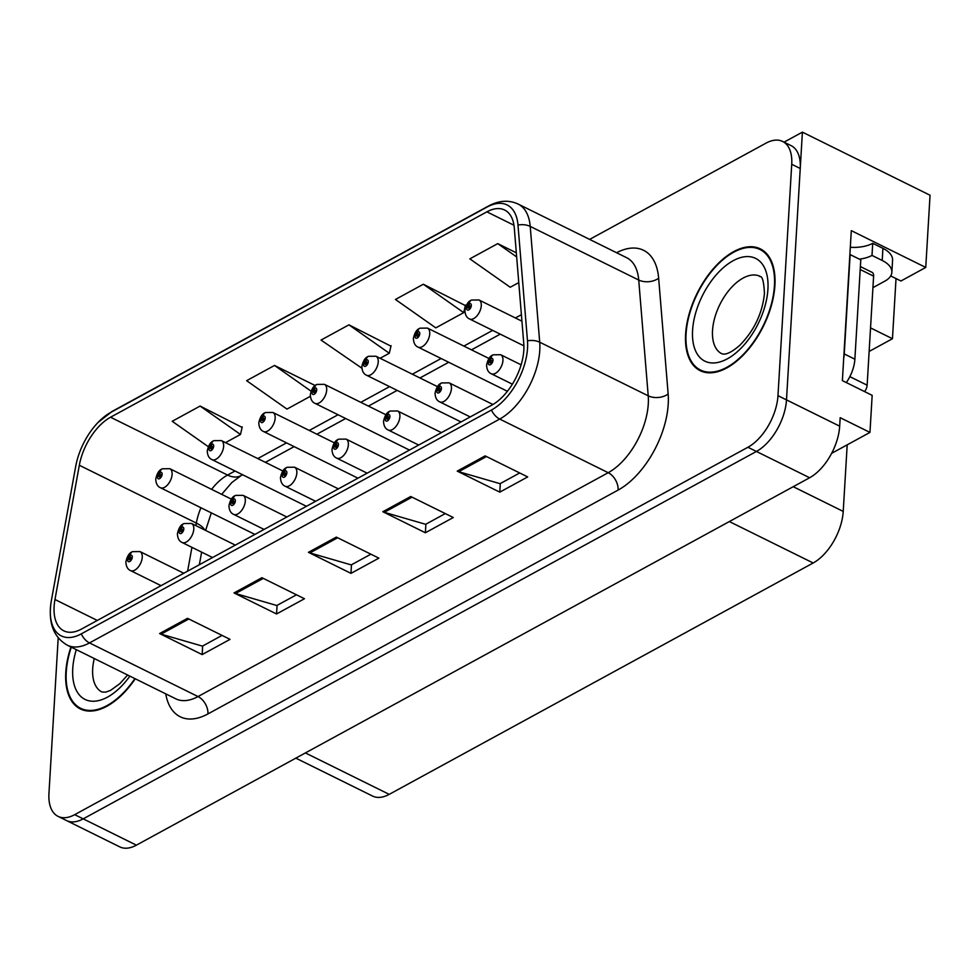 <?xml version="1.0" encoding="UTF-8"?>
<svg xmlns="http://www.w3.org/2000/svg" width="979" height="979" viewBox="0 0 979 979"><rect width="100%" height="100%" fill="white"/><g stroke="black" fill="none" stroke-linecap="round" stroke-linejoin="round"><path stroke-width="1.47" d="M831.636 453.338L869.964 432.412L872.167 395.345L842.381 380.623L851.302 230.64L925.755 267.438L900.925 280.997L890.706 275.943M58.202 637.892L48.95 793.541A42.452 23.117 -63.7 0 0 58.042 816.364L119.744 846.859A42.452 23.117 -63.7 0 0 136.399 845.158L809.621 477.752A42.452 23.117 -63.7 0 0 839.676 426.171L840.178 417.69L869.964 432.412M136.399 845.158L83.203 818.86A42.452 23.117 -63.7 0 1 66.56 820.573A42.452 23.117 -63.7 0 0 83.203 818.86L756.424 451.454A42.452 23.117 -63.7 0 0 786.492 399.885L802.401 132.141L930.05 195.237L925.755 267.438M802.401 132.141L784.044 142.151M847.19 444.845L843.225 511.417A42.452 23.117 116.3 0 1 813.17 562.986L389.214 794.361A42.452 23.117 116.3 0 1 372.571 796.062L295.842 758.138M870.539 327.879L892.456 338.722L869.144 351.449M892.456 338.722L896.03 278.574M774.903 285.403A67.918 36.994 -63.7 0 0 760.353 248.886A67.918 36.994 -63.7 0 0 713.715 268.27A67.918 36.994 -63.7 0 0 685.606 334.145A67.918 36.994 -63.7 0 0 700.156 370.662A67.918 36.994 -63.7 0 0 746.793 351.277A67.918 36.994 -63.7 0 0 774.903 285.403M70.929 646.984A67.918 36.994 -63.7 0 0 65.777 672.414A67.918 36.994 -63.7 0 0 80.327 708.931A67.918 36.994 -63.7 0 0 135.249 678.777M523.826 350.152A45.279 24.659 116.3 0 1 491.764 405.171L81.575 629.02A45.279 24.659 116.3 0 1 63.819 630.843A45.279 24.659 116.3 0 1 54.971 599.515L79.323 465.258A45.279 24.659 116.3 0 1 110.541 417.225L486.869 211.843A45.279 24.659 116.3 0 1 504.626 210.02A45.279 24.659 116.3 0 1 514.281 227.874L523.777 343.666A45.279 24.659 116.3 0 1 523.826 350.152M527.546 348.12A50.932 27.742 -63.7 0 0 527.485 340.827L517.989 225.035A50.932 27.742 -63.7 0 0 487.163 206.997L110.823 412.379A50.932 27.742 -63.7 0 0 97.986 422.5A50.932 27.742 -63.7 0 0 75.701 466.408L51.349 600.678A50.932 27.742 -63.7 0 0 51.055 602.452A50.932 27.742 -63.7 0 0 81.294 633.866L491.47 410.017A50.932 27.742 -63.7 0 0 527.546 348.12M58.042 816.364A42.452 23.117 -63.7 0 0 74.698 814.663L83.203 818.86L756.424 451.454A42.452 23.117 -63.7 0 0 786.492 399.885L800.235 168.486A42.452 23.117 -63.7 0 0 791.142 145.663L782.637 141.453A42.452 23.117 -63.7 0 0 765.982 143.154L589.627 239.402M222.062 635.408L202.433 646.128L161.082 634.135A11.32 7.502 -118.6 0 1 159.601 633.548L202.151 654.584L230.053 639.348L187.503 618.324L159.601 633.548M202.653 645.993L202.151 654.584M296.478 594.804L276.837 605.511L235.498 593.519A11.32 7.502 -118.6 0 1 234.005 592.944L276.555 613.968L304.457 598.744L261.907 577.708L234.005 592.944M277.069 605.389L276.555 613.968M519.702 472.967L500.061 483.687L458.723 471.694A11.32 7.502 -118.6 0 1 457.23 471.119L499.792 492.143L527.693 476.92L485.143 455.884L457.23 471.119M500.293 483.565L499.792 492.143M445.298 513.583L425.657 524.303L384.306 512.311A11.32 7.502 -118.6 0 1 382.826 511.723L425.375 532.76L453.277 517.524L410.727 496.5L382.826 511.723M425.889 524.169L425.375 532.76M370.882 554.187L351.253 564.907L309.902 552.915A11.32 7.502 -118.6 0 1 308.422 552.327L350.971 573.364L378.873 558.14L336.323 537.104L308.422 552.327M351.473 564.785L350.971 573.364M74.698 814.663L747.919 447.256A42.452 23.117 -63.7 0 0 777.975 395.675L791.73 164.276A42.452 23.117 -63.7 0 0 782.637 141.453M242.119 427.395L200.108 406.065L172.206 421.288L208.319 446.693M465.355 305.57L423.344 284.24L395.443 299.464L435.802 327.867L463.716 312.631L465.466 305.056M516.325 252.802L497.748 243.624L469.847 258.86L510.218 287.251L518.76 282.588M315.128 385.518L274.524 365.448L246.622 380.684L286.982 409.087L310.355 396.324M390.939 346.174L348.928 324.844L321.026 340.068L361.887 368.202M380.097 358.265L389.299 353.248L391.062 345.673M348.928 324.844L389.299 353.248M423.344 284.24L463.716 312.631M497.748 243.624L516.655 256.926M274.524 365.448L311.077 391.172M225.513 442.63L240.479 434.468L242.241 426.881M200.108 406.065L240.479 434.468M161.914 469.002A7.073 4.528 59 0 0 161.572 469.186A7.073 4.528 59 0 0 159.895 472.612A3.537 1.921 -63.7 0 0 157.484 476.859A3.537 1.921 -63.7 0 0 159.626 478.621A3.537 1.921 -63.7 0 0 162.135 474.313A3.537 1.921 -63.7 0 0 160.091 472.502L159.92 474.35A1.42 0.771 116.3 0 1 160.434 474.325A1.42 0.771 116.3 0 1 160.74 475.084A1.42 0.771 116.3 0 1 160.152 476.455A1.42 0.771 116.3 0 1 159.185 476.859A1.42 0.771 116.3 0 1 158.879 476.1A1.42 0.771 116.3 0 1 159.846 474.399L159.895 472.612M160.727 474.754L159.92 474.35M160.091 472.502A7.073 4.846 -116.1 0 1 162.294 468.782L169.832 468.708A10.61 5.776 116.3 0 1 172.108 474.411A10.61 5.776 116.3 0 1 167.715 484.703A10.61 5.776 116.3 0 1 160.434 487.726C157.497 486.465 155.942 483.577 155.747 479.061C156.909 473.689 158.855 470.397 161.572 469.186M160.74 474.839L159.846 474.399M132.067 551.875A7.073 4.528 59 0 0 131.712 552.058A7.073 4.528 59 0 0 130.036 555.497A3.537 1.921 -63.7 0 0 127.637 559.731A3.537 1.921 -63.7 0 0 129.779 561.493A3.537 1.921 -63.7 0 0 132.287 557.198A3.537 1.921 -63.7 0 0 130.244 555.387L130.072 557.235A1.42 0.771 116.3 0 1 130.586 557.198A1.42 0.771 116.3 0 1 130.892 557.957A1.42 0.771 116.3 0 1 130.305 559.327A1.42 0.771 116.3 0 1 129.326 559.731A1.42 0.771 116.3 0 1 129.032 558.972A1.42 0.771 116.3 0 1 129.987 557.271L130.036 555.497M130.868 557.626L130.072 557.235M130.244 555.387A7.073 4.846 -116.1 0 1 132.446 551.654L139.985 551.581A10.61 5.776 116.3 0 1 142.249 557.284A10.61 5.776 116.3 0 1 137.855 567.575A10.61 5.776 116.3 0 1 130.574 570.61C127.649 569.337 126.083 566.449 125.887 561.946C127.062 556.561 128.995 553.27 131.712 552.058M130.88 557.712L129.987 557.271M850.31 247.283A28.293 14.55 -176.6 0 0 872.717 243.306L871.995 255.421L882.214 260.463A28.293 14.55 3.4 0 1 891.857 272.297A28.293 14.55 3.4 0 1 884.881 281.132L872.925 287.655M871.995 255.421A28.293 14.55 3.4 0 1 859.354 259.141M872.717 243.306L882.923 248.348A28.293 14.55 3.4 0 1 892.579 260.181L891.857 272.297M843.714 358.29A28.293 15.407 -63.7 0 0 844.241 353.933L850.139 254.589A28.293 15.407 116.3 0 1 849.858 254.773M846.333 382.569A28.293 15.407 -63.7 0 0 854.875 359.195L860.786 259.851L850.139 254.589M213.446 440.88A7.073 4.528 59 0 0 213.092 441.064A7.073 4.528 59 0 0 211.415 444.49A3.537 1.921 -63.7 0 0 209.017 448.737A3.537 1.921 -63.7 0 0 211.158 450.499A3.537 1.921 -63.7 0 0 213.667 446.191A3.537 1.921 -63.7 0 0 211.623 444.38L211.452 446.228A1.42 0.771 116.3 0 1 211.966 446.204A1.42 0.771 116.3 0 1 212.272 446.962A1.42 0.771 116.3 0 1 211.684 448.333A1.42 0.771 116.3 0 1 210.718 448.737A1.42 0.771 116.3 0 1 210.412 447.978A1.42 0.771 116.3 0 1 211.366 446.277L211.415 444.49M212.247 446.632L211.452 446.228M211.623 444.38A7.073 4.846 -116.1 0 1 213.826 440.66L221.364 440.587A10.61 5.776 116.3 0 1 223.64 446.289A10.61 5.776 116.3 0 1 219.247 456.581A10.61 5.776 116.3 0 1 211.953 459.604C209.029 458.343 207.462 455.455 207.267 450.94C208.441 445.567 210.375 442.275 213.092 441.064M212.259 446.718L211.366 446.277M264.979 412.759A7.073 4.528 59 0 0 264.624 412.942A7.073 4.528 59 0 0 262.947 416.369A3.537 1.921 -63.7 0 0 260.549 420.615A3.537 1.921 -63.7 0 0 262.69 422.377A3.537 1.921 -63.7 0 0 265.199 418.082A3.537 1.921 -63.7 0 0 263.155 416.259L262.984 418.106A1.42 0.771 116.3 0 1 263.498 418.082A1.42 0.771 116.3 0 1 263.804 418.841A1.42 0.771 116.3 0 1 263.216 420.211A1.42 0.771 116.3 0 1 262.237 420.615A1.42 0.771 116.3 0 1 261.944 419.856A1.42 0.771 116.3 0 1 262.898 418.155L262.947 416.369M263.779 418.51L262.984 418.106M263.155 416.259A7.073 4.846 -116.1 0 1 265.358 412.538L272.884 412.465A10.61 5.776 116.3 0 1 275.16 418.168A10.61 5.776 116.3 0 1 270.767 428.459A10.61 5.776 116.3 0 1 263.486 431.482C260.561 430.222 258.994 427.333 258.799 422.818C259.961 417.446 261.907 414.154 264.624 412.942M263.792 418.596L262.898 418.155M316.498 384.637A7.073 4.528 59 0 0 316.156 384.82A7.073 4.528 59 0 0 314.479 388.247A3.537 1.921 -63.7 0 0 312.068 392.493A3.537 1.921 -63.7 0 0 314.222 394.256A3.537 1.921 -63.7 0 0 316.719 389.96A3.537 1.921 -63.7 0 0 314.675 388.137L314.504 389.997A1.42 0.771 116.3 0 1 315.03 389.96A1.42 0.771 116.3 0 1 315.324 390.719A1.42 0.771 116.3 0 1 314.736 392.089A1.42 0.771 116.3 0 1 313.769 392.493A1.42 0.771 116.3 0 1 313.464 391.735A1.42 0.771 116.3 0 1 314.43 390.034L314.479 388.247M315.311 390.388L314.504 389.997M314.675 388.137A7.073 4.846 -116.1 0 1 316.878 384.417L324.416 384.343A10.61 5.776 116.3 0 1 326.692 390.046A10.61 5.776 116.3 0 1 322.299 400.338A10.61 5.776 116.3 0 1 315.018 403.36C312.081 402.1 310.527 399.212 310.331 394.696C311.493 389.324 313.439 386.032 316.156 384.82M315.324 390.474L314.43 390.034M183.587 523.753A7.073 4.528 59 0 0 183.244 523.936A7.073 4.528 59 0 0 181.568 527.375A3.537 1.921 -63.7 0 0 179.157 531.609A3.537 1.921 -63.7 0 0 181.311 533.371A3.537 1.921 -63.7 0 0 183.807 529.076A3.537 1.921 -63.7 0 0 181.764 527.265L181.605 529.113A1.42 0.771 116.3 0 1 182.118 529.076A1.42 0.771 116.3 0 1 182.412 529.835A1.42 0.771 116.3 0 1 181.837 531.205A1.42 0.771 116.3 0 1 180.858 531.609A1.42 0.771 116.3 0 1 180.552 530.851A1.42 0.771 116.3 0 1 181.519 529.149L181.568 527.375M182.4 529.504L181.605 529.113M181.764 527.265A7.073 4.846 -116.1 0 1 183.966 523.532L191.505 523.459A10.61 5.776 116.3 0 1 193.781 529.162A10.61 5.776 116.3 0 1 189.388 539.453A10.61 5.776 116.3 0 1 182.106 542.488C179.169 541.216 177.615 538.328 177.419 533.824C178.582 528.44 180.528 525.148 183.244 523.936M182.412 529.59L181.519 529.149M235.119 495.631A7.073 4.528 59 0 0 234.776 495.815A7.073 4.528 59 0 0 233.1 499.253A3.537 1.921 -63.7 0 0 230.689 503.487A3.537 1.921 -63.7 0 0 232.831 505.25A3.537 1.921 -63.7 0 0 235.339 500.954A3.537 1.921 -63.7 0 0 233.296 499.143L233.124 500.991A1.42 0.771 116.3 0 1 233.638 500.954A1.42 0.771 116.3 0 1 233.944 501.713A1.42 0.771 116.3 0 1 233.357 503.084A1.42 0.771 116.3 0 1 232.39 503.487A1.42 0.771 116.3 0 1 232.084 502.729A1.42 0.771 116.3 0 1 233.051 501.028L233.1 499.253M233.932 501.383L233.124 500.991M233.296 499.143A7.073 4.846 -116.1 0 1 235.498 495.411L243.037 495.337A10.61 5.776 116.3 0 1 245.313 501.04A10.61 5.776 116.3 0 1 240.92 511.332A10.61 5.776 116.3 0 1 233.638 514.367C230.701 513.094 229.147 510.206 228.951 505.702C230.114 500.318 232.06 497.026 234.776 495.815M233.944 501.468L233.051 501.028M286.651 467.509A7.073 4.528 59 0 0 286.296 467.693A7.073 4.528 59 0 0 284.62 471.132A3.537 1.921 -63.7 0 0 282.221 475.366A3.537 1.921 -63.7 0 0 284.363 477.128A3.537 1.921 -63.7 0 0 286.871 472.833A3.537 1.921 -63.7 0 0 284.828 471.021L284.656 472.869A1.42 0.771 116.3 0 1 285.17 472.833A1.42 0.771 116.3 0 1 285.476 473.591A1.42 0.771 116.3 0 1 284.889 474.962A1.42 0.771 116.3 0 1 283.922 475.366A1.42 0.771 116.3 0 1 283.616 474.607A1.42 0.771 116.3 0 1 284.571 472.906L284.62 471.132M285.452 473.261L284.656 472.869M284.828 471.021A7.073 4.846 -116.1 0 1 287.031 467.289L294.569 467.216A10.61 5.776 116.3 0 1 296.845 472.918A10.61 5.776 116.3 0 1 292.452 483.21A10.61 5.776 116.3 0 1 285.158 486.245C282.233 484.972 280.667 482.084 280.471 477.581C281.646 472.196 283.58 468.904 286.296 467.693M285.464 473.346L284.571 472.906M338.183 439.387A7.073 4.528 59 0 0 337.828 439.571A7.073 4.528 59 0 0 336.152 443.01A3.537 1.921 -63.7 0 0 333.753 447.244A3.537 1.921 -63.7 0 0 335.895 449.006A3.537 1.921 -63.7 0 0 338.404 444.711A3.537 1.921 -63.7 0 0 336.36 442.9L336.189 444.747A1.42 0.771 116.3 0 1 336.703 444.711A1.42 0.771 116.3 0 1 337.009 445.469A1.42 0.771 116.3 0 1 336.421 446.84A1.42 0.771 116.3 0 1 335.442 447.244A1.42 0.771 116.3 0 1 335.148 446.485A1.42 0.771 116.3 0 1 336.103 444.784L336.152 443.01M336.984 445.139L336.189 444.747M336.36 442.9A7.073 4.846 -116.1 0 1 338.563 439.179L346.089 439.094A10.61 5.776 116.3 0 1 348.365 444.796A10.61 5.776 116.3 0 1 343.972 455.088A10.61 5.776 116.3 0 1 336.69 458.123C333.766 456.85 332.199 453.962 332.003 449.459C333.166 444.074 335.112 440.783 337.828 439.571M336.996 445.225L336.103 444.784M774.438 285.66A67.208 36.602 116.3 0 1 746.622 350.849A67.208 36.602 116.3 0 1 700.474 370.025A67.208 36.602 116.3 0 1 686.071 333.888A67.208 36.602 116.3 0 1 713.887 268.699A67.208 36.602 116.3 0 1 760.034 249.523A67.208 36.602 116.3 0 1 774.438 285.66M864.579 391.588A7.073 3.855 -63.7 0 0 867.137 385.188L873.611 276.151A7.073 3.855 -63.7 0 0 872.093 272.346L860.382 266.557M134.894 678.606A67.208 36.602 116.3 0 1 80.645 708.294A67.208 36.602 116.3 0 1 66.242 672.157A67.208 36.602 116.3 0 1 71.283 647.156M368.031 356.515A7.073 4.528 59 0 0 367.676 356.699A7.073 4.528 59 0 0 365.999 360.137A3.537 1.921 -63.7 0 0 363.601 364.372A3.537 1.921 -63.7 0 0 365.742 366.134A3.537 1.921 -63.7 0 0 368.251 361.838A3.537 1.921 -63.7 0 0 366.207 360.015L366.036 361.875A1.42 0.771 116.3 0 1 366.55 361.838A1.42 0.771 116.3 0 1 366.856 362.597A1.42 0.771 116.3 0 1 366.268 363.968A1.42 0.771 116.3 0 1 365.302 364.372A1.42 0.771 116.3 0 1 364.996 363.613A1.42 0.771 116.3 0 1 365.962 361.912L365.999 360.137M366.831 362.267L366.036 361.875M366.207 360.015A7.073 4.846 -116.1 0 1 368.41 356.295L375.948 356.221A10.61 5.776 116.3 0 1 378.224 361.924A10.61 5.776 116.3 0 1 373.831 372.216A10.61 5.776 116.3 0 1 366.538 375.238C363.613 373.978 362.046 371.09 361.863 366.574C363.025 361.202 364.971 357.91 367.676 356.699M366.856 362.352L365.962 361.912M419.563 328.393A7.073 4.528 59 0 0 419.208 328.577A7.073 4.528 59 0 0 417.531 332.016A3.537 1.921 -63.7 0 0 415.133 336.25A3.537 1.921 -63.7 0 0 417.274 338.012A3.537 1.921 -63.7 0 0 419.783 333.717A3.537 1.921 -63.7 0 0 417.739 331.893L417.568 333.753A1.42 0.771 116.3 0 1 418.082 333.717A1.42 0.771 116.3 0 1 418.388 334.475A1.42 0.771 116.3 0 1 417.8 335.846A1.42 0.771 116.3 0 1 416.834 336.25A1.42 0.771 116.3 0 1 416.528 335.491A1.42 0.771 116.3 0 1 417.482 333.79L417.531 332.016M418.363 334.145L417.568 333.753M417.739 331.893A7.073 4.846 -116.1 0 1 419.942 328.173L427.48 328.1A10.61 5.776 116.3 0 1 429.744 333.802A10.61 5.776 116.3 0 1 425.363 344.094A10.61 5.776 116.3 0 1 418.07 347.117C415.145 345.856 413.579 342.968 413.383 338.465C414.558 333.08 416.491 329.788 419.208 328.577M418.376 334.231L417.482 333.79M471.095 300.272A7.073 4.528 59 0 0 470.74 300.455A7.073 4.528 59 0 0 469.063 303.894A3.537 1.921 -63.7 0 0 466.653 308.128A3.537 1.921 -63.7 0 0 468.806 309.89A3.537 1.921 -63.7 0 0 471.303 305.595A3.537 1.921 -63.7 0 0 469.259 303.784L469.1 305.632A1.42 0.771 116.3 0 1 469.614 305.595A1.42 0.771 116.3 0 1 469.908 306.354A1.42 0.771 116.3 0 1 469.333 307.724A1.42 0.771 116.3 0 1 468.354 308.128A1.42 0.771 116.3 0 1 468.048 307.369A1.42 0.771 116.3 0 1 469.014 305.668L469.063 303.894M469.896 306.023L469.1 305.632M469.259 303.784A7.073 4.846 -116.1 0 1 471.462 300.051L479 299.978A10.61 5.776 116.3 0 1 481.276 305.681A10.61 5.776 116.3 0 1 476.883 315.972A10.61 5.776 116.3 0 1 469.602 318.995C466.677 317.734 465.111 314.846 464.915 310.343C466.077 304.958 468.023 301.667 470.74 300.455M469.908 306.109L469.014 305.668M389.703 411.266A7.073 4.528 59 0 0 389.361 411.449A7.073 4.528 59 0 0 387.684 414.888A3.537 1.921 -63.7 0 0 385.273 419.122A3.537 1.921 -63.7 0 0 387.427 420.884A3.537 1.921 -63.7 0 0 389.923 416.589A3.537 1.921 -63.7 0 0 387.88 414.778L387.708 416.626A1.42 0.771 116.3 0 1 388.235 416.589A1.42 0.771 116.3 0 1 388.528 417.348A1.42 0.771 116.3 0 1 387.941 418.718A1.42 0.771 116.3 0 1 386.974 419.122A1.42 0.771 116.3 0 1 386.668 418.363A1.42 0.771 116.3 0 1 387.635 416.662L387.684 414.888M388.516 417.017L387.708 416.626M387.88 414.778A7.073 4.846 -116.1 0 1 390.083 411.058L397.621 410.972A10.61 5.776 116.3 0 1 399.897 416.675A10.61 5.776 116.3 0 1 395.504 426.966A10.61 5.776 116.3 0 1 388.222 430.001C385.285 428.729 383.731 425.841 383.535 421.337C384.698 415.953 386.644 412.661 389.361 411.449M388.528 417.115L387.635 416.662M441.235 383.144A7.073 4.528 59 0 0 440.88 383.327A7.073 4.528 59 0 0 439.204 386.766A3.537 1.921 -63.7 0 0 436.805 391A3.537 1.921 -63.7 0 0 438.947 392.763A3.537 1.921 -63.7 0 0 441.456 388.467A3.537 1.921 -63.7 0 0 439.412 386.656L439.241 388.504A1.42 0.771 116.3 0 1 439.755 388.467A1.42 0.771 116.3 0 1 440.06 389.226A1.42 0.771 116.3 0 1 439.473 390.597A1.42 0.771 116.3 0 1 438.506 391A1.42 0.771 116.3 0 1 438.2 390.242A1.42 0.771 116.3 0 1 439.167 388.541L439.204 386.766M440.036 388.896L439.241 388.504M439.412 386.656A7.073 4.846 -116.1 0 1 441.615 382.936L449.153 382.85A10.61 5.776 116.3 0 1 451.429 388.553A10.61 5.776 116.3 0 1 447.036 398.845A10.61 5.776 116.3 0 1 439.742 401.879C436.818 400.607 435.251 397.719 435.068 393.215C436.23 387.843 438.176 384.539 440.88 383.327M440.06 388.993L439.167 388.541M492.767 355.022A7.073 4.528 59 0 0 492.413 355.206A7.073 4.528 59 0 0 490.736 358.644A3.537 1.921 -63.7 0 0 488.337 362.879A3.537 1.921 -63.7 0 0 490.479 364.641A3.537 1.921 -63.7 0 0 492.988 360.345A3.537 1.921 -63.7 0 0 490.944 358.534L490.773 360.382A1.42 0.771 116.3 0 1 491.287 360.345A1.42 0.771 116.3 0 1 491.593 361.104A1.42 0.771 116.3 0 1 491.005 362.475A1.42 0.771 116.3 0 1 490.038 362.879A1.42 0.771 116.3 0 1 489.733 362.12A1.42 0.771 116.3 0 1 490.687 360.419L490.736 358.644M491.568 360.774L490.773 360.382M490.944 358.534A7.073 4.846 -116.1 0 1 493.147 354.814L500.685 354.728A10.61 5.776 116.3 0 1 502.949 360.431A10.61 5.776 116.3 0 1 498.568 370.723A10.61 5.776 116.3 0 1 491.274 373.758C488.35 372.485 486.783 369.597 486.587 365.094C487.762 359.721 489.696 356.417 492.413 355.206M491.58 360.872L490.687 360.419M839.676 426.171L777.975 395.675M809.621 477.752L747.919 447.256M389.214 794.361L305.399 752.924M813.17 562.986L729.343 521.55M843.225 511.417L793.223 486.698M616.574 252.729A70.745 38.536 116.3 0 1 658.647 278.195L668.143 393.986A70.745 38.536 116.3 0 1 618.116 490.075L207.94 713.924A14.147 9.374 61.4 0 0 198.015 696.558L608.204 472.698A56.598 30.826 -63.7 0 0 648.282 403.935A56.598 30.826 -63.7 0 0 648.22 395.822L638.724 280.031A56.598 30.826 -63.7 0 0 626.658 257.71L518.16 204.073A56.598 30.826 116.3 0 1 530.214 226.406A14.147 8.787 175.3 0 0 517.989 225.035M207.94 713.924A70.745 38.536 116.3 0 1 165.732 693.842M175.816 698.835A56.598 30.826 -63.7 0 0 198.015 696.558L89.505 642.922A56.598 30.826 116.3 0 1 67.306 645.198L175.816 698.835M658.647 278.195A14.147 8.787 -4.7 0 1 638.724 280.031L530.214 226.406L539.71 342.197A56.598 30.826 116.3 0 1 539.784 350.298A56.598 30.826 116.3 0 1 499.694 419.061A14.147 9.374 -118.6 0 1 491.47 410.017M527.485 340.827A14.147 8.787 175.3 0 1 539.71 342.197L648.22 395.822A14.147 8.787 -4.7 0 0 668.143 393.986M518.16 204.073C508.847 199.765 498.947 200.426 488.46 206.043A14.147 9.374 61.4 0 0 487.163 206.997M110.823 412.379A14.147 9.374 -118.6 0 1 112.12 411.425L488.46 206.043M81.294 633.866A14.147 9.374 61.4 0 0 89.505 642.922L499.694 419.061L608.204 472.698A14.147 9.374 61.4 0 1 618.116 490.075M791.73 164.276L800.235 168.486M110.541 417.225L227.556 475.06A45.279 24.659 -63.7 0 0 211.599 489.341M200.94 507.746A45.279 24.659 -63.7 0 0 196.338 523.092L195.873 525.613M79.323 465.258L196.338 523.092A25.466 9.961 10.3 0 1 204.648 529.945M54.971 599.515L97.3 620.441M191.933 547.347L187.625 571.149M486.869 211.843L513.963 225.231M521.403 314.7L515.407 317.967M492.645 330.388L463.875 346.089M441.113 358.51L412.343 374.211M389.581 386.632L360.81 402.332M338.049 414.753L309.291 430.454M286.529 442.875L257.758 458.576M234.997 470.997L227.556 475.06A25.466 16.876 61.4 0 0 241.042 475.61L231.778 482.586L221.695 494.334M309.902 552.915L337.657 537.765M384.306 512.311L412.073 497.161M458.723 471.694L486.477 456.544M235.498 593.519L263.253 578.381M161.082 634.135L188.837 618.985M854.875 359.195L844.241 353.933M882.923 248.348L882.214 260.463M712.528 330.51A43.149 23.508 -63.7 0 0 721.768 353.713C721.67 353.076 725.268 357.898 739.72 345.367C754.124 330.669 762.36 313.427 764.44 293.639C763.449 271.44 759.166 277.95 760.01 276.347A43.149 23.508 -63.7 0 0 730.383 288.658A43.149 23.508 -63.7 0 0 712.528 330.51M767.928 289.221A57.308 31.206 116.3 0 1 727.336 358.84A57.308 31.206 116.3 0 1 692.581 330.327A57.308 31.206 116.3 0 1 733.173 260.708A57.308 31.206 116.3 0 1 767.928 289.221M873.611 276.151L860.211 269.519M867.137 385.188L849.858 376.646M94.265 658.524A43.149 23.508 -63.7 0 0 92.687 668.779A43.149 23.508 -63.7 0 0 101.938 691.994L105.756 692.141L110.615 690.342L119.879 683.636L127.625 675.008M129.877 676.122A57.308 31.206 116.3 0 1 90.557 701.074A57.308 31.206 116.3 0 1 72.752 668.608A57.308 31.206 116.3 0 1 76.301 649.64M97.986 422.5L112.12 411.425M51.055 602.452C48.167 622.974 53.588 637.219 67.306 645.198M500.245 334.145L471.486 349.846M448.725 362.267L419.954 377.967M397.193 390.388L368.422 406.089M345.66 418.51L316.902 434.211M294.128 446.632L265.37 462.333M242.608 474.754L241.042 475.61M211.305 512.874L205.614 530.434M201.637 552.132L199.349 564.748M254.907 534.424L160.434 487.726M231.313 499.094L169.832 468.708M161.033 585.662L130.574 570.61M183.795 573.241L139.985 551.581M306.439 506.302L211.953 459.604M282.845 470.972L221.364 440.587M357.959 478.18L263.486 431.482M334.377 442.851L272.884 412.465M409.491 450.071L315.018 403.36M385.897 414.729L324.416 384.343M212.565 557.54L182.106 542.488M235.327 545.119L191.505 523.459M264.085 529.419L233.638 514.367M286.859 516.998L243.037 495.337M315.617 501.297L285.158 486.245M338.379 488.876L294.569 467.216M367.149 473.175L336.69 458.123M389.911 460.754L346.089 439.094M700.474 370.025L705.247 372.387M760.034 249.523L764.807 251.884M80.645 708.294L85.418 710.656M461.023 421.949L366.538 375.238M437.429 386.607L375.948 356.221M507.403 391.282L418.07 347.117M488.962 358.485L427.48 328.1M523.9 345.844L469.602 318.995M521.929 321.198L479 299.978M418.682 445.053L388.222 430.001M441.443 432.632L397.621 410.972M470.201 416.932L439.742 401.879M492.939 404.498L449.153 382.85M512.372 384.184L491.274 373.758M521.109 364.824L500.685 354.728"/></g></svg>
